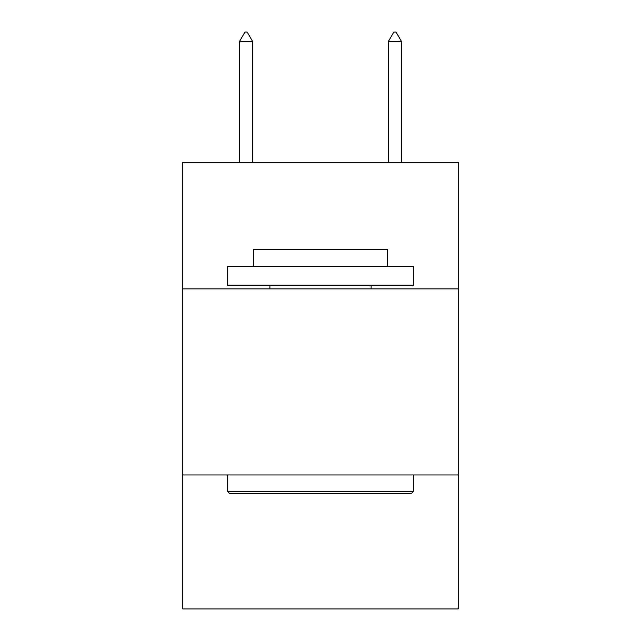 <?xml version="1.0" encoding="UTF-8"?>
<svg xmlns="http://www.w3.org/2000/svg" width="641" height="641" viewBox="0 0 641 641"><rect width="100%" height="100%" fill="white"/><g stroke="black" fill="none" stroke-linecap="round" stroke-linejoin="round"><path stroke-width="0.96" d="M458.211 288.867L458.211 162.317L182.789 162.317L182.789 288.867L458.211 288.867L458.211 608.95L182.789 608.95L182.789 288.867M458.211 474.957L182.789 474.957M229.686 493.57L227.451 491.335L413.549 491.335L411.314 493.57L229.686 493.57M413.549 266.536L413.549 285.141L227.451 285.141L227.451 266.536L413.549 266.536M253.507 266.536L253.507 249.413L387.493 249.413L387.493 266.536M413.549 474.957L413.549 491.335M227.451 474.957L227.451 491.335M371.115 285.141L371.115 288.867M269.885 285.141L269.885 288.867M252.762 41.729L247.178 32.05L244.942 32.05L239.365 41.729L252.762 41.729L252.762 162.317M239.365 41.729L239.365 162.317M393.822 32.05L396.058 32.05L401.635 41.729L388.238 41.729L393.822 32.05M401.635 162.317L401.635 41.729M388.238 162.317L388.238 41.729"/></g></svg>
